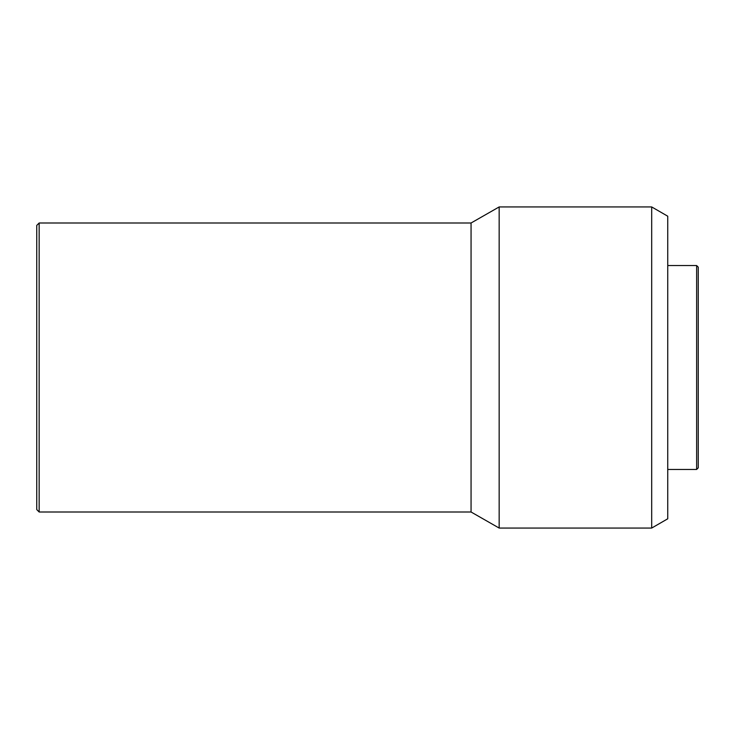 <?xml version="1.0" encoding="UTF-8"?>
<svg xmlns="http://www.w3.org/2000/svg" width="735" height="735" viewBox="0 0 735 735"><rect width="100%" height="100%" fill="white"/><g stroke="black" fill="none" stroke-linecap="round" stroke-linejoin="round"><path stroke-width="1.1" d="M696.642 469.454L698.25 467.846L698.25 267.154L696.642 265.546L696.642 469.454L696.642 265.546L667.747 265.546L696.642 265.546L698.25 267.154L698.25 467.846L696.642 469.454L667.747 469.454L696.642 469.454M651.688 528.061L667.747 518.791L667.747 216.209L651.688 206.939L651.688 528.061L651.688 206.939L499.157 206.939L499.157 528.061L651.688 528.061L499.157 528.061L499.157 206.939L471.062 222.999L471.062 512.001L499.157 528.061L471.062 512.001L471.062 222.999L39.157 222.999L39.157 512.001L471.062 512.001L39.157 512.001L39.157 222.999L36.75 225.406L36.75 509.594L39.157 512.001L36.75 509.594L36.75 225.406L39.157 222.999L471.062 222.999L499.157 206.939L651.688 206.939L667.747 216.209L667.747 518.791L651.688 528.061"/></g></svg>
